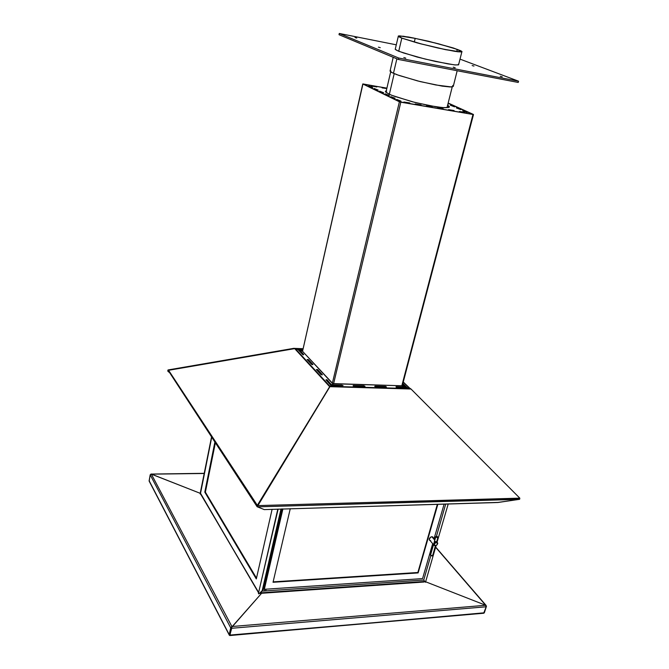 <?xml version="1.0" encoding="UTF-8"?>
<svg xmlns="http://www.w3.org/2000/svg" width="669" height="669" viewBox="0 0 669 669"><rect width="100%" height="100%" fill="white"/><g stroke="black" fill="none" stroke-linecap="round" stroke-linejoin="round"><path stroke-width="1" d="M483.695 613.214L486.212 606.741L485.669 605.311L486.43 606.256L484.331 612.712L486.422 606.298L485.669 605.311L231.926 626.552L229.818 634.739M229.944 634.655L231.725 628.25L486.204 606.758L485.669 605.311L425.618 581.754L485.669 605.311L231.926 626.552L229.71 635.483M229.952 634.655L230.211 635.073L483.838 613.256M230.019 634.814L231.474 627.781L231.725 628.25L486.204 606.758L484.289 612.821L229.776 635.508M229.224 634.965L149.12 481.003L150.174 474.823L230.755 627.84L231.926 626.552L151.319 474.145L200.232 493.329L151.319 474.145L150.174 474.823L230.755 627.84L231.474 627.781L229.96 634.597L231.474 627.781L230.755 627.84L229.241 634.655L149.103 480.685L229.408 635.307L230.797 627.622L231.926 626.552L151.319 474.145L200.232 493.329L151.11 474.02L150.174 474.806L149.179 481.145M294.427 348.683L294.034 348.29L294.042 348.75L168.011 370.375L167.911 370.827L168.011 370.375L294.009 348.75L294.034 348.29L297.12 349.277L302.898 349.536L297.12 349.277L294.494 348.365L303.074 348.758L294.427 348.683M167.785 371.011L167.986 369.949L293.984 348.306L167.994 369.949L167.785 371.011L168.805 372.123L167.785 371.011M302.656 351.041L298.876 349.887L302.781 350.063L298.784 350.305L299.587 350.581L298.876 349.887L302.53 351.15L299.679 350.163L303.768 354.578L302.923 354.737L297.922 349.553L294.703 348.633L295.297 348.641L329.825 386.49L331.088 385.478L326.229 379.658L327.283 379.992L327.174 380.427L326.121 380.101L327.149 380.393L331.707 385.327L333.237 383.73L331.749 385.294L343.055 385.536L331.13 385.444L330.043 386.339L411.009 388.982L407.756 387.644L396.316 387.2L396.207 386.724L405.907 387.008L402.203 385.403M374.966 386.54L386.063 387.025L374.974 386.54L375.083 386.113L385.561 386.414L386.205 387.025L375.593 386.724L374.749 386.389L375.083 386.113L374.974 386.54M353.265 385.921L364.605 386.406L353.291 385.921L353.399 385.486L364.036 385.787L364.756 386.406L353.934 386.105L353.031 385.745L353.391 385.478L353.291 385.921M497.97 502.444L519.52 499.291L519.855 498.146L411.009 388.982L329.892 386.707L257.883 505.555L257.598 506.859L519.746 499.116L519.855 498.146L411.009 388.982L329.892 386.707L257.883 505.555L257.598 506.859L257.69 505.764L257.598 506.859L519.52 499.291L497.937 502.494L264.28 509.569L257.598 506.859L264.28 509.569L498.02 502.452M302.53 351.15L299.679 350.163L303.759 354.57L302.865 354.712L297.922 349.553L295.297 348.641L330.001 386.373L331.088 385.478L325.97 379.942L326.363 379.658L331.816 384.892L333.237 383.73L331.857 384.859L343.072 385.578L331.13 385.444L330.043 386.339L410.532 388.614L407.756 387.644L396.851 387.334L395.939 386.849L405.799 387.426L405.907 387.008L402.211 385.72L405.063 386.707L402.629 384.391L405.063 386.707L401.818 385.787L402.312 385.595L473.493 114.533L473.008 114.516L473.493 114.541M354.001 386.105L353.349 385.478L364.998 386.256L354.001 386.105M375.702 386.724L374.799 386.431L375.083 386.113L385.545 386.414L386.456 386.899L375.702 386.724M256.971 506.492L168.27 370.576L257.657 505.814L329.641 386.665L294.703 348.633L168.546 370.308L257.44 505.446L257.122 506.734L257.657 505.814L257.122 506.734L257.08 505.797L329.825 386.49L294.703 348.633L168.546 370.308L168.228 371.27M316.529 369.706L317.566 370.024L316.529 369.706M307.28 359.688L308.292 359.997L307.28 359.688M316.378 369.547L317.624 369.556L322.341 374.765L321.045 374.598L316.378 369.547L317.599 369.539L322.048 374.874L317.658 369.597L322.316 374.623L321.914 374.874L316.378 369.547M307.13 359.521L308.384 359.562L312.883 364.58L311.637 364.404L307.096 359.487L308.392 359.571L312.883 364.429L312.482 364.664L307.13 359.521M363.342 84.102L386.908 88.141L362.899 84.018L302.597 351.325L332.811 383.621L401.818 385.787L333.563 383.772L400.806 102.156L399.41 101.772L400.806 102.156L333.563 383.772L332.309 383.329L302.597 351.325L362.899 84.018L399.87 101.847L363.342 84.102M302.522 351.192L362.807 83.951M400.572 102.039L362.899 84.018L399.41 101.772L472.749 114.407L400.572 102.039M472.924 114.357L400.806 102.156L473.008 114.516L448.121 103.16L472.924 114.357M472.155 65.562L474.003 66.106L472.155 65.562M378.37 47.131L380.218 47.675L378.37 47.131M453.239 67.126L455.196 67.694L453.239 67.126M354.996 37.564L356.744 38.074L354.996 37.564M403.808 57.542L405.757 58.119L403.808 57.542M500.287 76.241L502.243 76.818L500.287 76.241M457.295 49.397L461.493 51.346L459.946 51.889L444.367 49.381L420.433 43.711L402.186 38.192L421.846 44.087L445.571 49.631L460.448 51.898L461.443 51.296L457.621 49.514L438.588 43.836L415.223 38.35L435.226 42.975L453.147 48.001L457.295 49.397L456.743 51.588L457.295 49.397M395.32 48.988L395.847 49.874L398.766 51.262L401.852 38.125L398.557 36.603L398.239 36.134L398.816 35.909L408.792 37.079L428.787 41.353L453.866 48.185L460.632 50.685L461.869 51.438L461.702 51.906L457.788 51.772L444.534 49.447L420.308 43.711L401.643 38.049L398.323 36.402L399.711 35.875L412.957 37.865L435.285 42.958L453.415 48.043L461.995 51.68L455.221 51.421L437.894 48.017L417.205 42.875L401.852 38.125L398.766 51.262L417.113 56.999L435.469 61.473L454.485 64.851L458.407 64.851L458.416 64.124M415.198 38.35L403.231 36.243L398.599 36.293L402.186 38.192L398.707 36.502L399.778 35.967L415.223 38.35L414.32 42.038L415.198 38.35M395.203 49.146L397.453 50.71L403.708 53.043L425.083 59.056L447.854 63.923L455.606 64.952L458.658 64.701M449.259 107.174L447.494 105.61L449.259 107.174M385.419 91.62L388.898 94.078L394.258 96.286L414.939 102.457L436.28 106.848L444.5 107.742L448.774 107.458L449.351 106.58L447.62 105.108L449.342 106.563L448.824 107.433L442.602 107.617L429.255 105.635L412.037 101.721L391.34 95.157L386.08 92.422L385.428 91.277L386.289 90.741L385.419 91.62L386.724 91.135M450.337 105.209L454.627 106.831L450.337 105.209M456.467 107.985L460.824 109.632L456.467 107.985M462.714 110.82L467.138 112.492L462.714 110.82M396.7 99.447L400.982 101.128L396.7 99.447M390.888 96.629L395.103 98.284L390.888 96.629M385.185 93.869L389.341 95.491L385.185 93.869M379.599 91.16L383.688 92.757L379.599 91.16M374.113 88.509L378.144 90.072L374.113 88.509M368.736 85.9L372.7 87.447L368.736 85.9M385.52 91.528L386.18 91.243M409.821 102.959L403.951 102.006L409.821 102.959M432.216 106.797L426.496 105.861L432.216 106.797M454.117 110.561L448.531 109.641L454.117 110.561M382.058 87.923L386.799 88.576L382.058 87.923M448.456 104.004L447.904 103.996L448.456 104.004M371.178 86.008L376.823 86.953L371.178 86.008M464.888 112.409L459.36 111.506L464.888 112.409M443.229 108.687L437.568 107.768L443.229 108.687M421.077 104.891L415.29 103.938L421.077 104.891M390.119 70.73L391.306 72.252L396.776 74.66L417.724 80.941L435.77 84.971L451.567 86.928L453.298 86.117L457.195 70.755M390.721 70.471L390.211 70.663M389.994 70.931L392.101 72.687L399 75.463L420.324 81.593L442.209 86.092L450.162 86.945L453.264 86.468M453.306 86.159L452.67 85.456M200.851 494.341L200.491 493.321L211.688 437.484L200.491 493.321L258.543 592.818L277.76 509.101L258.619 592.508L200.566 493.898M424.004 582.072L424.857 581.47L259.881 592.868L259.672 593.495L262.223 591.003M423.92 582.047L424.857 581.47L423.761 580.065L425.476 582.264L424.857 581.486L259.881 592.868L263.176 589.74L281.816 508.984M433.428 544.65L433.696 544.992M436.673 541.639L434.858 541.639L434.482 540.886M435.134 545.829L436.439 545.36L434.064 545.486L433.922 543.504L435.118 542.25L436.974 541.99L437.743 543.203L437.083 544.792L437.735 543.069L436.832 541.94L435.368 542.124L433.922 543.512L433.813 545.168L435.134 545.829L434.306 544.867L434.766 543.412L436.313 542.534L437.534 543.353L437.133 544.725L435.46 545.687L434.407 545.16L434.708 543.496L436.021 542.592L437.426 543.052L437.1 544.767L435.134 545.829M437.074 542.041L434.449 541.238L435.695 536.68M429.456 540.159L429.281 538.796L430.251 537.374L431.748 536.739L432.927 537.14L433.178 537.567L432.224 536.764L430.652 537.107L429.205 539.457L433.42 544.541M430.669 540.661L429.682 540.385M430.602 555.379L432.224 555.88M437.886 537.056L436.313 537.006L437.76 537.073L436.648 536.279L436.004 536.697L437.191 536.429L437.827 537.466L435.745 536.898L437.1 537.592L437.877 537.073M432.584 555.337L431.89 555.906L430.46 555.186L432.6 555.671L435.469 545.779M430.685 555.504L432.166 555.914M264.171 586.32L282.042 508.975L264.054 586.822L264.422 587.432L264.054 586.822M231.825 627.012L262.039 592.717L231.708 627.38M483.712 613.23L230.019 635.491M435.703 547.033L486.087 605.445M151.186 474.045L204.237 473.359M403.231 382.074L409.896 388.388M398.272 36.327L395.237 49.322M461.869 51.839L458.675 64.416M446.951 107.751L452.252 86.861M385.938 92.297L390.704 71.859M449.25 107.157L449.376 106.655M390.019 71.148L393.247 57.308M258.543 592.843L200.842 494.341M423.912 582.047L259.748 593.428M265.852 590.409L266.128 589.197M434.875 539.515L432.592 536.898M430.41 554.969L433.403 544.608M436.665 541.656L437.911 537.358M281.983 508.975L264.054 586.588M231.783 627.196L262.039 592.717L231.783 627.196M435.628 547.284L485.669 605.311L425.618 581.754L485.669 605.311L435.628 547.284M151.319 474.145L204.212 473.46L151.319 474.145M229.241 634.655L229.96 634.597L229.241 634.655M168.437 370.383L168.011 370.375L168.437 370.383M298.098 349.745L302.806 349.954L298.098 349.745M406.836 387.619L409.679 388.313L403.206 382.175L409.679 388.313L406.836 387.619M402.746 383.922L406.627 387.619L402.746 383.922M402.863 383.504L406.911 387.351L402.863 383.504M410.022 388.43L403.248 382.016M257.883 505.555L519.855 498.146L257.883 505.555M405.799 387.426L396.224 387.15L396.307 386.724L405.907 387.008L405.799 387.426M341.968 385.595L331.749 385.294L331.857 384.859L342.068 385.152L341.968 385.595M363.995 385.787L363.886 386.222L363.995 385.787M385.453 386.414L385.344 386.841L385.453 386.414M257.122 506.734L263.486 509.243L257.122 506.734M331.707 385.327L327.283 379.992L331.707 385.327M299.587 350.581L303.5 354.813L299.587 350.581M401.818 385.787L473.008 114.516L401.818 385.787M332.309 383.329L399.41 101.772L332.309 383.329M386.891 88.199L363.133 83.993L400.112 101.964L473.175 114.474L448.121 103.16L473.175 114.474L400.112 101.964L363.133 83.993L386.891 88.199M473.351 114.432L448.146 103.051L473.351 114.432M518.559 81.183L398.724 58.044L339.25 33.45L396.291 44.823L339.25 33.45L338.974 34.721L339.25 33.45L398.724 58.044L398.398 59.449L338.974 34.721L398.398 59.449L398.724 58.044L518.559 81.183L460.013 59.123L518.559 81.183L518.199 82.488L398.398 59.449L518.199 82.488L518.559 81.183M394.166 73.632L389.325 94.27L394.166 73.632M396.884 58.813L393.481 73.331L396.884 58.813M200.131 493.831L200.583 493.948L200.131 493.831L211.488 437.175L200.131 493.831M211.688 437.484L200.324 494.157L211.688 437.484M204.781 492.125L214.849 442.301L204.781 492.125L205.391 492.116L215.326 443.02L205.391 492.116L204.781 492.125L256.302 578.944L204.781 492.125M272.149 509.276L256.302 578.944L272.149 509.276M256.495 578.091L205.391 492.116L256.495 578.091M448.205 503.949L437.141 542.074L448.205 503.949M436.129 545.544L425.476 582.264L423.761 580.065L430.828 555.638L423.761 580.065L425.476 582.264L436.129 545.544M436.431 536.279L445.763 504.025L436.431 536.279M262.056 591.112L423.761 580.065L262.056 591.112L258.652 593.863L262.056 591.112L280.997 509.009L262.056 591.112M264.38 587.608L263.653 587.658L264.38 587.608M263.352 588.929L264.088 588.879L263.352 588.929M281.641 508.984L263.185 588.937M258.41 593.428L278.12 509.092L258.41 593.428M444.107 504.075L434.122 538.654L444.107 504.075M432.659 543.738L422.582 578.626L264.339 589.314L282.928 508.95L264.088 588.887L282.569 508.958L264.339 589.314L422.582 578.626L432.659 543.738M273.027 582.289L418.158 572.923L437.827 504.267L418.158 572.923L437.392 504.275L417.841 572.539L273.136 581.846L418.158 572.923L273.027 582.289L290.237 508.724L273.027 582.289M264.447 590.501L264.732 589.289L264.447 590.501M436.272 541.882L436.38 542.534L436.272 541.882M431.798 536.739L434.708 540.084L431.798 536.739M435.745 536.898L430.46 555.186L435.745 536.898"/></g></svg>
